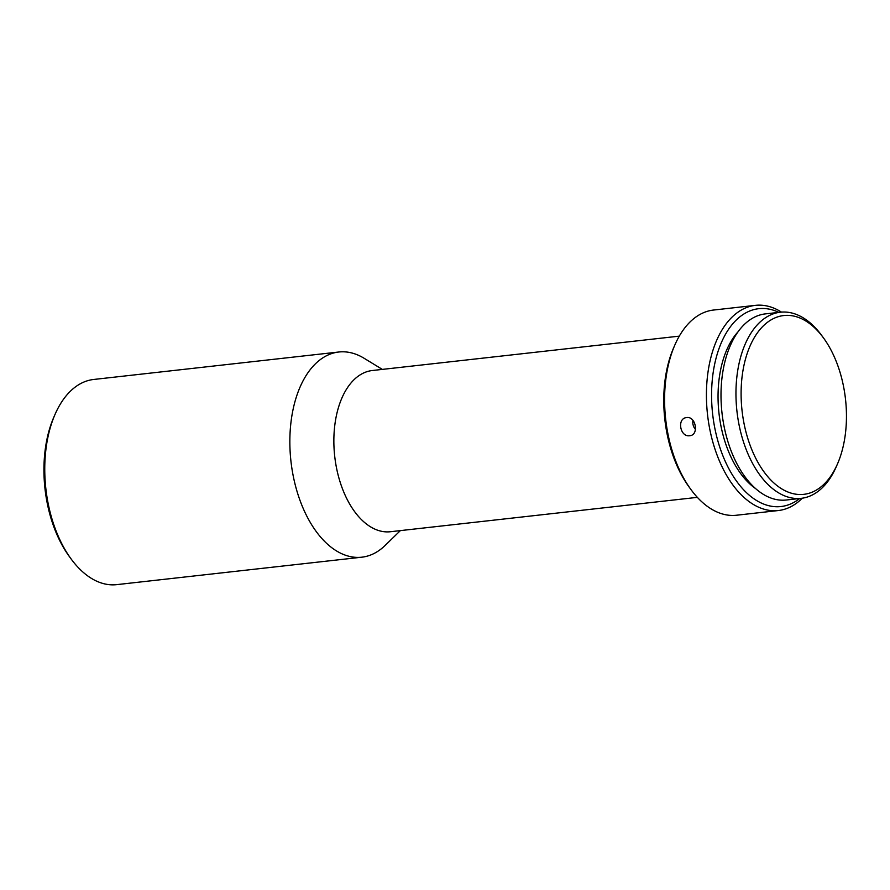 <?xml version="1.0" encoding="UTF-8"?>
<svg xmlns="http://www.w3.org/2000/svg" width="890" height="890" viewBox="0 0 890 890"><rect width="100%" height="100%" fill="white"/><g stroke="black" fill="none" stroke-linecap="round" stroke-linejoin="round"><path stroke-width="1.33" d="M71.211 559.087L69.442 556.662A99.547 57.594 -96.4 0 1 51.386 423.362A99.547 57.594 -96.4 0 1 53.823 417.199L55.013 414.451A103.229 59.73 83.6 0 0 52.488 420.848A103.229 59.73 83.6 0 0 71.211 559.087A103.229 59.73 83.6 0 0 75.639 564.649A103.229 59.73 83.6 0 0 116.701 584.641L361.785 557.196A103.229 59.73 83.6 0 0 385.092 545.481L400.367 530.618M382.322 369.395L364.121 358.281A103.229 59.73 83.6 0 0 338.812 352.006A103.229 59.73 83.6 0 0 290.618 425.553A103.229 59.73 83.6 0 0 320.723 537.204A103.229 59.73 83.6 0 0 361.785 557.196M338.812 352.006L93.728 379.463A103.229 59.73 83.6 0 0 55.013 414.451M679.293 336.142L372.332 370.518A81.112 46.925 83.6 0 0 334.462 428.301A81.112 46.925 83.6 0 0 358.114 516.022A81.112 46.925 83.6 0 0 390.387 531.731L697.348 497.354M691.04 489.667L689.272 487.253A99.547 57.594 -96.4 0 1 673.652 347.779L674.843 345.031A103.229 59.73 83.6 0 0 691.04 489.667A103.229 59.73 83.6 0 0 695.468 495.241A103.229 59.73 83.6 0 0 736.531 515.232L778.372 510.537A103.229 59.73 83.6 0 0 802.302 498.2M781.465 312.101A103.229 59.73 83.6 0 0 755.388 305.359L713.546 310.043A103.229 59.73 83.6 0 0 674.843 345.031M689.728 435.7C699.206 435.243 695.98 416.019 686.68 417.577C676.7 418.166 679.927 437.391 689.728 435.7L690.707 435.51M686.68 417.577L685.689 417.766M755.388 305.359A103.229 59.73 83.6 0 0 707.194 378.895A103.229 59.73 83.6 0 0 737.309 490.557A103.229 59.73 83.6 0 0 778.372 510.537M778.861 312.379A99.547 57.594 83.6 0 0 714.77 363.654A99.547 57.594 83.6 0 0 741.348 487.264A99.547 57.594 83.6 0 0 799.698 498.511M695.479 429.458A9.223 7.487 74.2 0 1 692.943 420.347M755.643 488.621A88.488 51.197 -96.4 0 1 744.518 478.42A88.488 51.197 -96.4 0 1 738.077 331.759M823.406 337.811L821.637 335.397A93.65 54.179 83.6 0 0 817.621 330.346A93.65 54.179 83.6 0 0 780.363 312.212A93.65 54.179 83.6 0 0 736.653 378.918A93.65 54.179 83.6 0 0 763.965 480.2A93.65 54.179 83.6 0 0 801.211 498.333A93.65 54.179 83.6 0 0 836.322 466.594L837.523 463.846A89.957 52.043 83.6 0 0 823.406 337.811A89.957 52.043 83.6 0 0 819.545 332.96A89.957 52.043 83.6 0 0 747.834 351.606A89.957 52.043 83.6 0 0 768.003 476.918A89.957 52.043 83.6 0 0 837.523 463.846M801.211 498.333L786.27 500.013A93.65 54.179 -96.4 0 1 749.013 481.879A93.65 54.179 -96.4 0 1 721.701 380.586A93.65 54.179 -96.4 0 1 765.422 313.881L780.363 312.212"/></g></svg>
